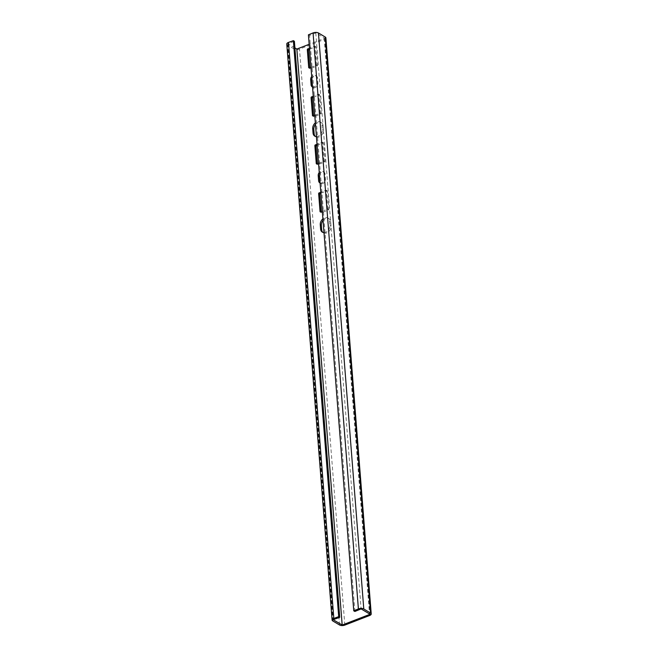 <?xml version="1.0" encoding="UTF-8"?>
<svg xmlns="http://www.w3.org/2000/svg" width="658" height="658" viewBox="0 0 658 658"><rect width="100%" height="100%" fill="white"/><g stroke="black" fill="none" stroke-linecap="round" stroke-linejoin="round"><path stroke-width="0.49" stroke-dasharray="3.29 2.47" d="M322.313 211.325L327.766 208.726L326.327 190.483L325.85 190.17L320.8 192.128M320.882 193.164L326.936 190.82L327.413 191.133L328.852 209.367L328.449 210.025L321.63 212.657L321.104 211.794M323.983 232.603A5.692 4.244 -59.2 0 0 329.905 225.455L329.559 221.137A5.692 4.244 -59.2 0 0 327.832 218.045A5.692 4.244 -59.2 0 0 324.517 217.888A5.692 4.244 -59.2 0 0 322.905 218.851M323.029 220.455A5.692 4.244 120.8 0 1 325.603 218.538A5.692 4.244 120.8 0 1 328.918 218.695A5.692 4.244 120.8 0 1 330.653 221.787L330.99 226.105A5.692 4.244 120.8 0 1 328.539 231.822A5.692 4.244 120.8 0 1 323.423 232.792A5.692 4.244 120.8 0 1 322.913 232.414M319.443 174.888A3.529 2.624 120.8 0 1 321.943 171.977A3.529 2.624 120.8 0 1 323.991 172.075A3.529 2.624 120.8 0 1 325.06 173.983L325.48 179.264A3.529 2.624 120.8 0 1 323.958 182.809A3.529 2.624 120.8 0 1 320.791 183.409A3.529 2.624 120.8 0 1 320.051 182.636M320.076 182.932A3.529 2.624 -59.2 0 0 323.07 181.978A3.529 2.624 -59.2 0 0 324.394 178.614L323.975 173.342A3.529 2.624 -59.2 0 0 322.905 171.425A3.529 2.624 -59.2 0 0 320.849 171.335A3.529 2.624 -59.2 0 0 319.262 172.519M318.538 163.324L323.58 161.374L323.983 160.725L322.552 142.482L322.066 142.169L317.024 144.127M317.107 145.163L323.16 142.819L323.637 143.131L325.077 161.374L324.665 162.024L317.847 164.656L317.329 163.793M310.979 67.322L316.029 65.372L316.432 64.723L314.993 46.479L314.516 46.167L309.466 48.124M309.548 49.161L315.601 46.817L316.087 47.129L317.518 65.372L317.115 66.022L310.296 68.654L309.77 67.79M314.754 115.323L319.804 113.373L320.207 112.724L318.776 94.481L318.291 94.168L313.249 96.126M313.331 97.162L319.377 94.818L319.862 95.13L321.293 113.373L320.89 114.023L314.072 116.655L313.545 115.792M316.432 136.601A5.692 4.244 -59.2 0 0 322.346 129.453L322.009 125.135A5.692 4.244 -59.2 0 0 320.273 122.043A5.692 4.244 -59.2 0 0 316.959 121.886A5.692 4.244 -59.2 0 0 315.346 122.849M315.478 124.452A5.692 4.244 120.8 0 1 318.053 122.536A5.692 4.244 120.8 0 1 321.359 122.692A5.692 4.244 120.8 0 1 323.094 125.785L323.432 130.103A5.692 4.244 120.8 0 1 320.981 135.819A5.692 4.244 120.8 0 1 315.865 136.79A5.692 4.244 120.8 0 1 315.355 136.412M311.892 78.886A3.529 2.624 120.8 0 1 314.384 75.983A3.529 2.624 120.8 0 1 316.432 76.073A3.529 2.624 120.8 0 1 317.51 77.989L317.921 83.27A3.529 2.624 120.8 0 1 316.408 86.807A3.529 2.624 120.8 0 1 313.241 87.407A3.529 2.624 120.8 0 1 312.501 86.634M312.525 86.93A3.529 2.624 -59.2 0 0 315.511 85.976A3.529 2.624 -59.2 0 0 316.835 82.62L316.416 77.34A3.529 2.624 -59.2 0 0 315.346 75.423A3.529 2.624 -59.2 0 0 313.298 75.333A3.529 2.624 -59.2 0 0 311.703 76.517M294.916 47.886L287.875 43.683L294.397 41.314M287.875 43.683L333.211 619.696M354.892 611.463L309.564 35.458L315.774 32.9L324.748 38.254L309.17 44.283M324.748 38.254L370.084 614.268M315.774 32.9L361.102 608.905M309.564 35.458L308.421 34.825M325.899 37.909A3.8 1.744 -4.5 0 1 324.287 39.505L299.497 49.095A3.8 1.744 -4.5 0 1 294.216 48.988L287.456 44.958A3.8 1.744 -4.5 0 1 286.773 44.053M325.85 190.17L326.936 190.82M326.327 190.483L327.413 191.133M327.766 208.726L328.852 209.367M327.355 209.376L328.449 210.025M320.536 212.008L321.63 212.657M320.561 211.999L321.145 212.353M329.559 221.137L330.653 221.787M329.905 225.455L330.99 226.105M323.975 173.342L325.06 173.983M324.394 178.614L325.48 179.264M323.58 161.374L324.665 162.024M316.761 164.007L317.847 164.656M316.786 163.998L317.37 164.352M322.066 142.169L323.16 142.819M322.552 142.482L323.637 143.131M323.983 160.725L325.077 161.374M316.029 65.372L317.115 66.022M309.211 68.004L310.296 68.654M309.227 67.996L309.811 68.35M314.516 46.167L315.601 46.817M314.993 46.479L316.087 47.129M316.432 64.723L317.518 65.372M318.291 94.168L319.377 94.818M318.776 94.481L319.862 95.13M320.207 112.724L321.293 113.373M319.804 113.373L320.89 114.023M313.595 116.351L314.072 116.655M322.009 125.135L323.094 125.785M322.346 129.453L323.432 130.103M316.416 77.34L317.51 77.989M316.835 82.62L317.921 83.27M369.623 615.51L324.287 39.505M344.825 625.1L299.497 49.095M339.553 625.001L294.216 48.988M332.792 620.963L287.456 44.958M326.162 190.187L327.248 190.836M320.224 211.999L321.31 212.641M322.338 232.142L323.423 232.792M319.706 182.76L320.791 183.409M316.449 163.998L317.534 164.648M322.387 142.186L323.473 142.835M308.89 67.996L309.976 68.646M314.828 46.183L315.914 46.833M318.612 94.184L319.698 94.834M312.665 115.997L313.759 116.647M314.779 136.14L315.865 136.79M312.147 86.757L313.241 87.407M315.346 75.423L316.432 76.073M320.273 122.043L321.359 122.692M322.905 171.425L323.991 172.075M327.832 218.045L328.918 218.695"/><path stroke-width="0.99" d="M320.8 192.128L318.62 193.46L320.059 211.703L322.313 211.325M321.104 211.794L319.714 194.11L320.882 193.164M322.913 232.414A5.692 4.244 120.8 0 1 321.688 229.7L321.351 225.381A5.692 4.244 120.8 0 1 323.029 220.455M322.905 218.851A5.692 4.244 -59.2 0 0 320.265 224.732L320.602 229.05A5.692 4.244 -59.2 0 0 322.338 232.142A5.692 4.244 -59.2 0 0 323.983 232.603M319.262 172.519A3.529 2.624 -59.2 0 0 318.217 175.563L318.637 180.843A3.529 2.624 -59.2 0 0 319.706 182.76A3.529 2.624 -59.2 0 0 320.076 182.932M320.051 182.636A3.529 2.624 120.8 0 1 319.722 181.493L319.311 176.212A3.529 2.624 120.8 0 1 319.443 174.888M317.024 144.127L314.845 145.459L316.284 163.702L318.538 163.324M317.329 163.793L315.93 146.109L317.107 145.163M309.466 48.124L307.294 49.457L308.725 67.7L310.979 67.322M309.77 67.79L308.38 50.107L309.548 49.161M313.249 96.126L311.07 97.458L312.501 115.701L314.754 115.323M313.545 115.792L312.155 98.108L313.331 97.162M315.355 136.412A5.692 4.244 120.8 0 1 314.137 133.697L313.8 129.379A5.692 4.244 120.8 0 1 315.478 124.452M315.346 122.849A5.692 4.244 -59.2 0 0 312.706 128.729L313.052 133.048A5.692 4.244 -59.2 0 0 314.779 136.14A5.692 4.244 -59.2 0 0 316.432 136.601M311.703 76.517A3.529 2.624 -59.2 0 0 310.666 79.56L311.078 84.841A3.529 2.624 -59.2 0 0 312.147 86.757A3.529 2.624 -59.2 0 0 312.525 86.93M312.501 86.634A3.529 2.624 120.8 0 1 312.163 85.491L311.752 80.21A3.529 2.624 120.8 0 1 311.892 78.886M339.734 617.327L333.211 619.696L342.185 625.051L370.084 614.268L361.102 608.905L354.892 611.463L353.757 610.838L358.396 608.921A3.8 1.744 -4.5 0 1 363.784 608.979L370.544 613.017A3.8 1.744 -4.5 0 1 371.227 613.914A3.8 1.744 -4.5 0 1 369.623 615.51L344.825 625.1A3.8 1.744 -4.5 0 1 339.553 625.001L332.792 620.963A3.8 1.744 -4.5 0 1 332.101 620.066L286.773 44.053A3.8 1.744 -4.5 0 1 288.492 42.416L293.369 40.648L294.397 41.314L339.734 617.327L338.697 616.653L293.369 40.648M309.17 44.283L296.857 49.046L294.916 47.886M296.857 49.046L342.185 625.051M353.757 610.838L308.421 34.825L313.068 32.916A3.8 1.744 -4.5 0 1 318.447 32.974L325.208 37.004A3.8 1.744 -4.5 0 1 325.899 37.909L371.227 613.914M332.101 620.066A3.8 1.744 -4.5 0 1 333.82 618.43L338.697 616.653M319.031 192.81L320.117 193.46M320.059 211.703L320.561 211.999M318.62 193.46L319.714 194.11M320.602 229.05L321.688 229.7M320.265 224.732L321.351 225.381M318.637 180.843L319.722 181.493M318.217 175.563L319.311 176.212M316.284 163.702L316.786 163.998M314.845 145.459L315.93 146.109M315.248 144.809L316.342 145.459M308.725 67.7L309.227 67.996M307.294 49.457L308.38 50.107M307.697 48.807L308.783 49.457M311.473 96.808L312.558 97.458M312.501 115.701L313.011 115.997M311.07 97.458L312.155 98.108M313.052 133.048L314.137 133.697M312.706 128.729L313.8 129.379M311.078 84.841L312.163 85.491M310.666 79.56L311.752 80.21M358.396 608.921L313.068 32.916M363.784 608.979L318.447 32.974M370.544 613.017L325.208 37.004M333.82 618.43L288.492 42.416"/></g></svg>
